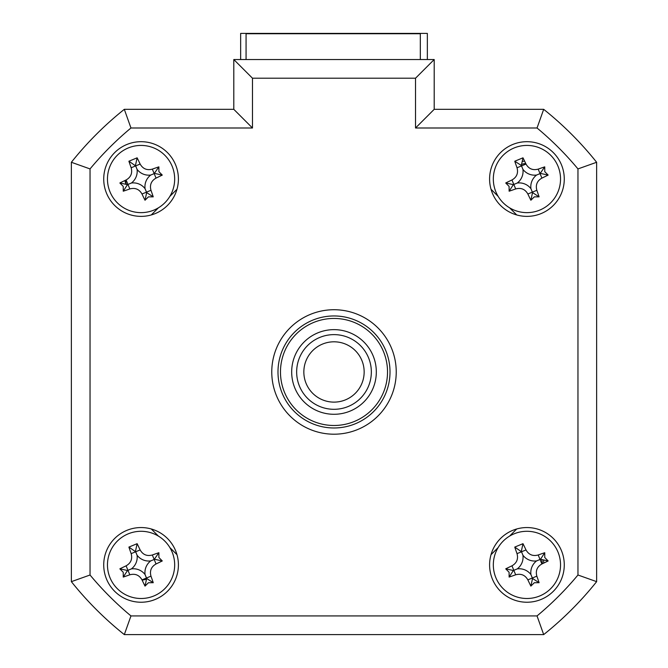 <?xml version="1.0" encoding="UTF-8"?>
<svg xmlns="http://www.w3.org/2000/svg" width="668" height="668" viewBox="0 0 668 668"><rect width="100%" height="100%" fill="white"/><g stroke="black" fill="none" stroke-linecap="round" stroke-linejoin="round"><path stroke-width="1" d="M240.647 59.535L240.647 33.4L427.353 33.4L427.353 59.535M489.594 564.894A37.341 37.341 0 0 0 526.935 602.235A37.341 37.341 0 0 0 564.276 564.894A37.341 37.341 0 0 0 526.935 527.553A37.341 37.341 0 0 0 489.594 564.894M103.724 564.894A37.341 37.341 0 0 0 141.065 602.235A37.341 37.341 0 0 0 178.406 564.894A37.341 37.341 0 0 0 141.065 527.553A37.341 37.341 0 0 0 103.724 564.894M489.594 179.032A37.341 37.341 0 0 0 526.935 216.374A37.341 37.341 0 0 0 564.276 179.032A37.341 37.341 0 0 0 526.935 141.691A37.341 37.341 0 0 0 489.594 179.032M103.724 179.032A37.341 37.341 0 0 0 141.065 216.374A37.341 37.341 0 0 0 178.406 179.032A37.341 37.341 0 0 0 141.065 141.691A37.341 37.341 0 0 0 103.724 179.032M271.767 371.967A62.233 62.233 0 0 0 334 434.2A62.233 62.233 0 0 0 396.233 371.967A62.233 62.233 0 0 0 334 309.727A62.233 62.233 0 0 0 271.767 371.967M577.962 575.006L596.633 581.653L596.633 162.274A336.071 336.071 0 0 0 543.685 109.327A336.071 336.071 0 0 1 596.633 162.274L596.633 581.653A336.071 336.071 0 0 1 543.685 634.6L124.315 634.6L130.961 615.929L537.039 615.929A317.4 317.4 0 0 0 577.962 575.006L577.962 168.921A317.4 317.4 0 0 0 537.039 127.997L415.529 127.997L415.529 78.206L434.2 59.535L434.2 109.327L543.685 109.327L537.039 127.997M415.529 78.206L252.471 78.206L252.471 127.997L130.961 127.997L124.315 109.327L233.8 109.327L233.8 59.535L434.2 59.535L434.2 109.327L415.529 127.997M252.471 127.997L233.8 109.327L233.8 59.535L252.471 78.206M71.367 581.653L71.367 162.274A336.071 336.071 0 0 1 124.315 109.327A336.071 336.071 0 0 0 71.367 162.274L90.038 168.921L90.038 575.006L71.367 581.653A336.071 336.071 0 0 0 124.315 634.6A336.071 336.071 0 0 1 71.367 581.653M176.987 189.236L169.864 196.367M158.399 207.823L151.277 214.954M151.277 528.972L158.399 536.103M169.864 547.568L176.987 554.69M491.013 554.69L498.136 547.568M509.6 536.103L516.723 528.972M516.723 214.954L509.6 207.823M498.136 196.367L491.013 189.236M596.633 581.653A336.071 336.071 0 0 1 543.685 634.6L537.039 615.929M596.633 162.274L577.962 168.921M542.449 563.708A15.556 15.556 0 0 0 541.606 559.717M525.741 163.518A15.556 15.556 0 0 0 521.75 164.361M546.766 632.112A336.071 336.071 0 0 0 594.144 584.734M125.551 180.218A15.556 15.556 0 0 0 126.394 184.209M420.322 59.535L420.322 33.734L246.066 33.734L246.066 59.535M596.633 541.172L596.633 202.755M522.61 161.447A18.111 18.111 0 0 1 524.58 161.071M543.552 560.335L543.785 563.074M125.943 184.051L124.807 180.577M146.359 579.265L142.142 580.166M110.011 577.728A33.609 33.609 0 0 0 153.899 595.956A33.609 33.609 0 0 0 172.127 552.06A33.609 33.609 0 0 0 128.239 533.832A33.609 33.609 0 0 0 110.011 577.728M158.9 557.529L162.274 560.945A85.036 23.438 157.6 0 1 156.036 563.967C151.235 566.715 149.548 570.781 150.976 576.158A85.036 23.438 67.6 0 1 153.239 582.705L148.438 582.73L145.014 586.103A85.036 23.438 -112.4 0 1 142 579.866C139.245 575.056 135.178 573.369 129.809 574.797A85.036 23.438 157.6 0 1 123.254 577.068L123.238 572.267L119.856 568.844A85.036 23.438 -22.4 0 1 126.102 565.829C130.903 563.074 132.59 559.007 131.162 553.638A85.036 23.438 -112.4 0 1 128.899 547.084L137.124 543.685A85.036 23.438 67.6 0 1 140.138 549.931C142.894 554.732 146.952 556.419 152.329 554.991A85.036 23.438 -22.4 0 1 158.875 552.72L158.9 557.529M153.239 582.705L146.676 578.471L145.014 586.103M146.676 578.471L146.484 578.012L142 579.866M119.856 568.844L127.496 570.505L123.254 577.068M127.496 570.505L127.955 570.313L126.102 565.829M131.404 568.885A14.671 14.671 0 0 1 145.065 574.563A14.671 14.671 0 0 1 150.734 560.903A14.671 14.671 0 0 1 137.074 555.233A14.671 14.671 0 0 1 131.404 568.885L127.955 570.313L129.809 574.797M137.074 555.233L135.654 551.785L131.162 553.638M128.899 547.084L135.654 551.785L140.138 549.931M135.462 551.317L137.124 543.685M150.734 560.903L154.183 559.475L152.329 554.991M158.875 552.72L154.183 559.475L156.036 563.967M154.642 559.283L162.274 560.945M145.065 574.563L146.484 578.012L150.976 576.158M280.476 371.967A53.523 53.523 0 0 0 334 425.491A53.523 53.523 0 0 0 387.524 371.967A53.523 53.523 0 0 0 334 318.444A53.523 53.523 0 0 0 280.476 371.967M390.012 371.967A56.012 56.012 0 0 1 334 427.979A56.012 56.012 0 0 1 277.988 371.967A56.012 56.012 0 0 1 334 315.956A56.012 56.012 0 0 1 390.012 371.967M291.682 371.967A42.318 42.318 0 0 1 334 329.641A42.318 42.318 0 0 1 376.318 371.967A42.318 42.318 0 0 1 334 414.285A42.318 42.318 0 0 1 291.682 371.967M495.873 577.728A33.609 33.609 0 0 0 539.761 595.956A33.609 33.609 0 0 0 557.989 552.06A33.609 33.609 0 0 0 514.101 533.832A33.609 33.609 0 0 0 495.873 577.728M544.762 557.529L548.144 560.945A85.036 23.438 157.6 0 1 541.898 563.967C537.097 566.715 535.41 570.781 536.838 576.158A85.036 23.438 67.6 0 1 539.101 582.705L534.3 582.73L530.876 586.103A85.036 23.438 -112.4 0 1 527.862 579.866C525.106 575.056 521.048 573.369 515.671 574.797A85.036 23.438 157.6 0 1 509.125 577.068L509.1 572.267L505.726 568.844A85.036 23.438 -22.4 0 1 511.964 565.829C516.765 563.074 518.452 559.007 517.024 553.638A85.036 23.438 -112.4 0 1 514.761 547.084L522.986 543.685A85.036 23.438 67.6 0 1 526 549.931C528.755 554.732 532.822 556.419 538.191 554.991A85.036 23.438 -22.4 0 1 544.746 552.72L544.762 557.529M530.926 574.563A14.671 14.671 0 0 1 536.596 560.903A14.671 14.671 0 0 1 522.935 555.233A14.671 14.671 0 0 1 517.266 568.885A14.671 14.671 0 0 1 530.926 574.563L532.538 578.471L530.876 586.103M548.144 560.945L540.504 559.283L544.746 552.72M540.504 559.283L540.045 559.475L541.898 563.967M505.726 568.844L513.358 570.505L509.125 577.068M513.358 570.505L513.817 570.313L511.964 565.829M517.266 568.885L513.817 570.313L515.671 574.797M522.935 555.233L521.516 551.785L517.024 553.638M514.761 547.084L521.516 551.785L526 549.931M521.324 551.317L522.986 543.685M536.596 560.903L540.045 559.475L538.191 554.991M532.538 578.471L539.101 582.705M110.011 191.866A33.609 33.609 0 0 0 153.899 210.094A33.609 33.609 0 0 0 172.127 166.198A33.609 33.609 0 0 0 128.239 147.97A33.609 33.609 0 0 0 110.011 191.866M158.9 171.668L162.274 175.083A85.036 23.438 157.6 0 1 156.036 178.097C151.235 180.853 149.548 184.919 150.976 190.297A85.036 23.438 67.6 0 1 153.239 196.843L148.438 196.868L145.014 200.241A85.036 23.438 -112.4 0 1 142 194.004C139.245 189.194 135.178 187.508 129.809 188.935A85.036 23.438 157.6 0 1 123.254 191.207L123.238 186.397L119.856 182.982A85.036 23.438 -22.4 0 1 126.102 179.968C130.903 177.212 132.59 173.146 131.162 167.768A85.036 23.438 -112.4 0 1 128.899 161.222L137.124 157.823A85.036 23.438 67.6 0 1 140.138 164.061C142.894 168.87 146.952 170.557 152.329 169.129A85.036 23.438 -22.4 0 1 158.875 166.858L158.9 171.668M145.065 188.693A14.671 14.671 0 0 1 150.734 175.041A14.671 14.671 0 0 1 137.074 169.371A14.671 14.671 0 0 1 131.404 183.024A14.671 14.671 0 0 1 145.065 188.693L146.676 192.609L145.014 200.241M119.856 182.982L127.496 184.644L123.254 191.207M131.404 183.024L127.955 184.452L126.102 179.968M137.074 169.371L135.654 165.914L131.162 167.768M128.899 161.222L135.654 165.914L140.138 164.061M135.462 165.455L137.124 157.823M150.734 175.041L154.183 173.613L152.329 169.129M158.875 166.858L154.183 173.613L156.036 178.097M154.642 173.421L162.274 175.083M146.676 192.609L153.239 196.843M127.496 184.644L127.955 184.452L129.809 188.935M495.873 191.866A33.609 33.609 0 0 0 539.761 210.094A33.609 33.609 0 0 0 557.989 166.198A33.609 33.609 0 0 0 514.101 147.97A33.609 33.609 0 0 0 495.873 191.866M544.762 171.668L548.144 175.083A85.036 23.438 157.6 0 1 541.898 178.097C537.097 180.853 535.41 184.919 536.838 190.297A85.036 23.438 67.6 0 1 539.101 196.843L534.3 196.868L530.876 200.241A85.036 23.438 -112.4 0 1 527.862 194.004C525.106 189.194 521.048 187.508 515.671 188.935A85.036 23.438 157.6 0 1 509.125 191.207L509.1 186.397L505.726 182.982A85.036 23.438 -22.4 0 1 511.964 179.968C516.765 177.212 518.452 173.146 517.024 167.768A85.036 23.438 -112.4 0 1 514.761 161.222L522.986 157.823A85.036 23.438 67.6 0 1 526 164.061C528.755 168.87 532.822 170.557 538.191 169.129A85.036 23.438 -22.4 0 1 544.746 166.858L544.762 171.668M530.926 188.693A14.671 14.671 0 0 1 536.596 175.041A14.671 14.671 0 0 1 522.935 169.371A14.671 14.671 0 0 1 517.266 183.024A14.671 14.671 0 0 1 530.926 188.693L532.538 192.609L530.876 200.241M522.986 157.823L521.324 165.455L514.761 161.222M521.324 165.455L521.516 165.914L526 164.061M505.726 182.982L513.358 184.644L509.125 191.207M513.358 184.644L513.817 184.452L511.964 179.968M517.266 183.024L513.817 184.452L515.671 188.935M522.935 169.371L521.516 165.914L517.024 167.768M536.596 175.041L540.045 173.613L538.191 169.129M544.746 166.858L540.045 173.613L541.898 178.097M540.504 173.421L548.144 175.083M532.538 192.609L539.101 196.843M320.582 398.971A30.152 30.152 0 0 0 361.004 385.378A30.152 30.152 0 0 0 347.418 344.955A30.152 30.152 0 0 0 306.996 358.549A30.152 30.152 0 0 0 320.582 398.971M350.608 338.517A37.341 37.341 0 0 1 367.442 388.576A37.341 37.341 0 0 1 317.392 405.409A37.341 37.341 0 0 1 300.558 355.351A37.341 37.341 0 0 1 350.608 338.517M90.038 575.006A317.4 317.4 0 0 0 130.961 615.929M130.961 127.997A317.4 317.4 0 0 0 90.038 168.921M527.862 579.866L536.838 576.158M142 194.004L150.976 190.297M527.862 194.004L536.838 190.297"/></g></svg>
